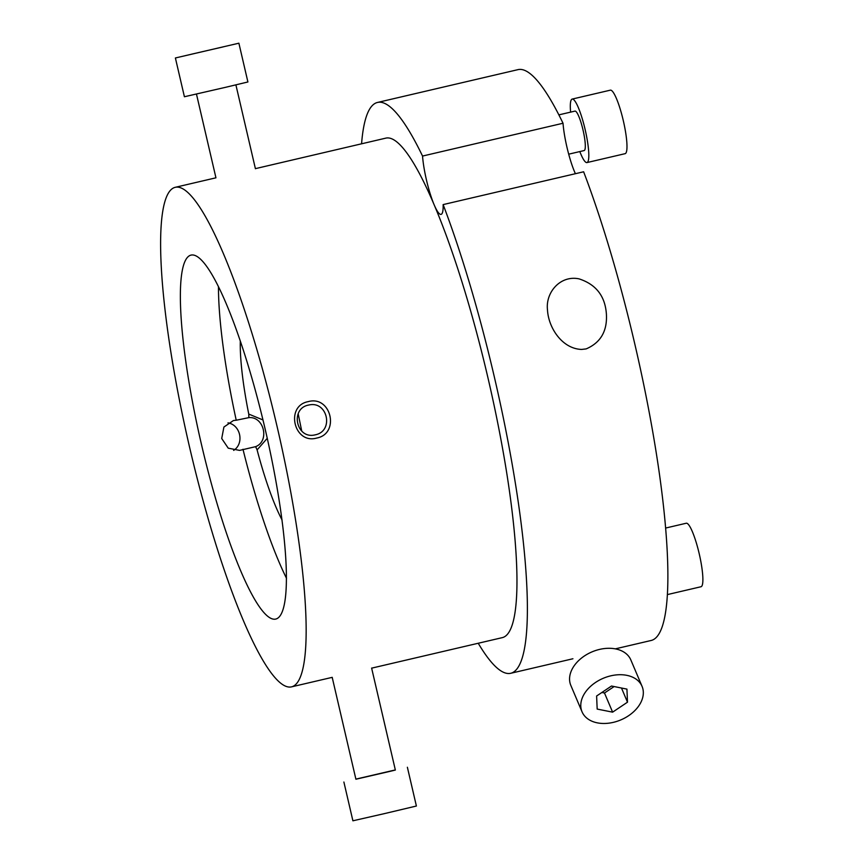 <?xml version="1.0" encoding="UTF-8"?>
<svg xmlns="http://www.w3.org/2000/svg" width="864" height="864" viewBox="0 0 864 864"><rect width="100%" height="100%" fill="white"/><g stroke="black" fill="none" stroke-linecap="round" stroke-linejoin="round"><path stroke-width="1.3" d="M218.462 286.934A186.84 32.756 -103.1 0 0 236.228 420.228L233.442 420.53L223.906 427.054L221.713 438.512L228.236 448.168L239.587 450.392L255.625 446.656L257.105 449.906A110.192 19.321 -103.1 0 0 282.031 519.923M242.978 449.258A186.84 32.756 -103.1 0 0 286.513 578.318M240.311 341.28A110.192 19.321 -103.1 0 0 248.767 414.094L248.864 417.636L236.228 420.228M191.03 255.107A186.84 32.756 76.9 0 1 265.378 430.067A186.84 32.756 76.9 0 1 275.875 619.034A186.84 32.756 76.9 0 1 201.485 444.539A186.84 32.756 76.9 0 1 190.89 255.139A186.84 32.756 76.9 0 1 191.03 255.107M233.647 450.403C244.49 443.502 240.592 424.894 227.977 422.874M248.864 417.636C264.049 416.221 269.86 441.18 255.625 446.656M257.105 449.906L267.268 438.307M262.969 419.947L248.767 414.094M615.287 648.864L651.272 640.451A293.09 51.376 -103.1 0 0 658.951 470.653A293.09 51.376 -103.1 0 0 583.632 171.785L443.135 204.595A36.634 6.426 76.9 0 1 441.083 214.369A36.634 6.426 76.9 0 1 434.171 204.844A256.446 44.96 -103.1 0 0 385.992 138.089A256.446 44.96 -103.1 0 0 385.787 138.143L255.874 168.534M215.752 177.854L175.057 187.358A256.446 44.96 -103.1 0 0 189.605 447.314A256.446 44.96 -103.1 0 0 291.708 686.815A256.446 44.96 -103.1 0 0 277.301 427.442A256.446 44.96 -103.1 0 0 175.262 187.315A256.446 44.96 -103.1 0 0 175.057 187.358M371.995 668.066L502.448 637.6A256.446 44.96 -103.1 0 0 506.974 474.53A256.446 44.96 -103.1 0 0 434.171 204.844A36.634 6.426 76.9 0 1 422.539 156.06L563.026 123.25A293.09 51.376 -103.1 0 0 517.946 69.649L377.46 102.46A293.09 51.376 -103.1 0 0 361.573 143.791M422.539 156.06A293.09 51.376 -103.1 0 0 377.46 102.46M478.224 643.248A293.09 51.376 -103.1 0 0 510.786 673.272A293.09 51.376 -103.1 0 0 518.454 503.464A293.09 51.376 -103.1 0 0 443.135 204.595M586.148 348.905L581.602 349.434C562.172 348.818 548.424 327.791 547.484 309.928C545.389 292.248 560.563 274.892 579.096 278.878C596.106 284.418 605.21 296.212 606.409 314.248C607.349 331.15 600.599 342.695 586.148 348.905M563.026 123.25A36.634 6.426 -103.1 0 0 575.402 173.707M316.667 438.07C340.2 433.75 331.204 395.086 308.2 401.63C284.936 405.896 293.933 444.55 316.667 438.07M301.73 431.06L298.177 413.77M315.338 434.808L314.96 434.894C296.136 439.484 289.753 408.24 308.804 405.032C327.553 400.442 334.249 431.114 315.338 434.808M223.236 46.872L191.03 54.302L223.236 46.872M175.392 57.974L184.41 96.746L225.752 87.275L247.903 81.972L238.885 43.2L175.392 57.974L238.885 43.2M371.617 668.066L395.356 770.051L389.588 771.455L355.903 779.231L332.197 677.365M395.323 769.932L355.882 779.112M407.376 767.254L416.394 806.026L384.685 813.553L352.901 820.8L343.883 782.028M558.868 114.869L574.96 111.11A20.25 3.553 76.9 0 1 582.682 128.574A20.25 3.553 76.9 0 1 584.172 150.552L568.706 154.17M570.607 112.126A32.594 5.713 76.9 0 1 572.152 99.09A32.594 5.713 76.9 0 1 584.572 127.192A32.594 5.713 76.9 0 1 586.98 162.572A32.594 5.713 76.9 0 1 579.82 151.567M572.152 99.09L610.319 90.169A32.594 5.713 76.9 0 1 622.739 118.282A32.594 5.713 76.9 0 1 625.147 153.662L586.98 162.572M612.619 712.152L597.175 709.074L596.614 696.006L611.496 686.027L626.929 689.116L627.491 702.184L612.619 712.152L604.487 693.004L614.11 686.556M627.491 702.184L621.486 688.025M601.862 692.485L604.487 693.004M642.06 686.362L630.839 659.934A32.594 22.583 157 0 0 592.013 651.877A32.594 22.583 157 0 0 570.834 685.411L582.044 711.828A32.594 22.583 157 0 0 585.533 716.958A32.594 22.583 157 0 0 624.877 717.962A32.594 22.583 157 0 0 642.06 686.362A32.594 22.583 157 0 0 603.223 678.305A32.594 22.583 157 0 0 582.044 711.828M665.658 528.044L686.221 523.238A32.594 5.713 76.9 0 1 699.235 553.835A32.594 5.713 76.9 0 1 701.05 586.732L667.472 594.572M572.929 658.757L510.786 673.272M332.251 677.344L291.708 686.815M196.463 94.068L215.946 177.822M235.904 84.888L255.42 168.739"/></g></svg>
